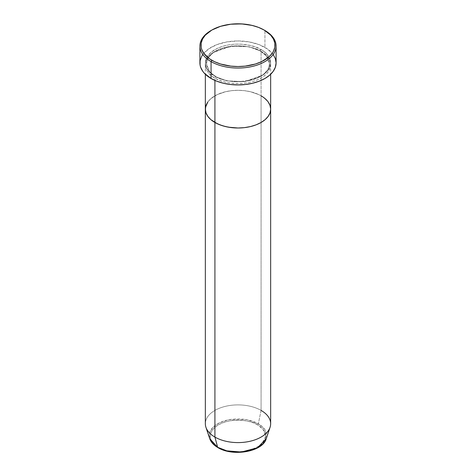 <?xml version="1.0" encoding="UTF-8"?>
<svg xmlns="http://www.w3.org/2000/svg" width="476" height="476" viewBox="0 0 476 476"><rect width="100%" height="100%" fill="white"/><g stroke="black" fill="none" stroke-linecap="round" stroke-linejoin="round"><path stroke-width="0.36" stroke-dasharray="2.38 1.78" d="M260.318 50.944A1.089 0.631 -60 0 1 261.086 49.611C255.261 45.172 232.318 39.924 214.914 49.611C198.135 59.655 207.233 72.905 214.914 76.267A1.089 0.631 -60 0 1 215.455 76.214A1.089 0.631 -60 0 1 215.682 76.713L209.517 71.68L206.435 63.826L208.03 58.108L213.147 52.592L231.247 46.023L249.186 46.785L260.318 50.944L249.186 46.785L231.247 46.023L213.147 52.592L208.03 58.108L206.435 63.826L209.517 71.68L215.682 76.713A1.089 0.631 -60 0 1 214.914 78.046C207.233 74.684 198.135 61.434 214.914 51.384C232.318 41.704 255.261 46.951 261.086 51.384A1.089 0.631 -60 0 1 260.545 51.438A1.089 0.631 -60 0 1 260.318 50.944A1.089 0.631 120 0 0 260.545 51.438A1.089 0.631 120 0 0 261.086 51.384A32.654 18.85 180 0 1 270.654 64.718A32.654 18.85 180 0 1 250.495 82.134A32.654 18.85 180 0 1 214.914 78.046L214.914 80.432L214.914 78.046A32.654 18.85 180 0 1 205.346 64.718A32.654 18.85 180 0 1 225.505 47.302A32.654 18.85 180 0 1 261.086 51.384L261.086 95.819L261.086 51.384C268.767 54.752 277.865 67.997 261.086 78.046C243.682 87.733 220.739 82.479 214.914 78.046A1.089 0.631 120 0 0 215.682 76.713L226.814 80.866L244.753 81.628L262.853 75.059L267.97 69.544L269.565 63.826L266.483 55.972L260.318 50.944L266.483 55.972L269.565 63.826L267.97 69.544L262.853 75.059L244.753 81.628L226.814 80.866L215.682 76.713A1.089 0.631 120 0 0 215.455 76.214A1.089 0.631 120 0 0 214.914 76.267L222.607 79.563L228.522 80.979L234.799 81.699L244.372 81.426L253.393 79.563L261.086 76.267L266.798 71.828L269.243 68.413L270.493 64.79L270.654 62.939L270.023 59.262L266.798 54.05L263.24 50.98L256.142 47.267L250.495 45.523L241.201 44.179L234.799 44.179L228.522 44.899L222.607 46.315L217.288 48.368L210.85 52.467L206.757 57.465L205.507 61.089L205.507 64.79L206.757 68.413L209.202 71.828L214.914 76.267C220.739 80.706 243.682 85.954 261.086 76.267C277.865 66.224 268.767 52.973 261.086 49.611A1.089 0.631 120 0 0 260.318 50.944M270.654 109.153A32.654 18.85 0 0 0 261.086 95.819A32.654 18.85 0 0 0 225.505 91.731A32.654 18.85 0 0 0 205.346 109.153A32.654 18.85 180 0 1 225.505 91.731A32.654 18.85 180 0 1 261.086 95.819L261.086 410.413L261.086 95.819L258.712 94.575L261.086 95.819M276.092 62.939A38.092 21.991 0 0 0 264.936 47.386L264.936 30.5L264.936 47.386A38.092 21.991 0 0 0 223.422 42.62A38.092 21.991 0 0 0 199.908 62.939M263.24 97.193L268.166 101.935L263.24 97.193M207.833 101.935L210.85 98.675L217.288 94.575L225.505 91.731L231.628 90.66L238 90.297L244.372 90.66L250.495 91.731L258.712 94.575L250.495 91.731L244.372 90.66L238 90.297L231.628 90.66L225.505 91.731L217.288 94.575L210.85 98.675L207.833 101.935M211.451 30.28A38.092 21.991 180 0 1 264.936 30.5A38.092 21.991 0 0 0 211.064 30.5M202.806 54.52L208.553 48.986L216.836 44.655L226.939 41.894L238 40.948L249.061 41.894L259.164 44.655L267.447 48.986L273.194 54.52M248.972 450.891L261.294 444.876L265.733 436.462L263.103 429.382L257.611 424.866L253.41 422.872L248.615 421.397L243.409 420.481L238 420.177L232.591 420.481L227.385 421.397L222.59 422.872L218.389 424.866L214.938 427.293L212.379 430.06L210.797 433.065L210.267 436.189L210.797 439.312L212.379 442.317L214.938 445.084L218.389 447.511A1.089 0.631 -60 0 1 217.847 447.565A1.089 0.631 120 0 0 218.389 447.511L227.028 450.891M248.615 450.98L253.41 449.499L257.611 447.511L261.062 445.084L263.621 442.317L265.203 439.312L265.733 436.189L265.203 433.065L263.621 430.06L261.062 427.293L257.611 424.866A1.089 0.631 120 0 0 258.355 423.777L264.817 429.489L266.262 438.676A28.786 16.618 0 0 0 258.355 423.777L261.086 410.413A32.654 18.85 0 0 0 225.505 406.331A32.654 18.85 0 0 0 205.346 423.747M270.654 423.747A32.654 18.85 0 0 0 261.086 410.413L258.355 423.777A28.786 16.618 0 0 0 224.505 420.849A28.786 16.618 0 0 0 209.737 438.676L209.458 433.362L212.617 427.686L219.478 422.807L228.819 419.778L247.074 419.755L258.355 423.777A1.089 0.631 -60 0 1 257.611 424.866C252.661 421.099 233.175 416.637 218.389 424.866C204.139 433.398 211.862 444.655 218.389 447.511L222.59 449.499L227.385 450.98M205.941 427.317A32.654 18.85 180 0 1 222.691 407.093A32.654 18.85 180 0 1 261.086 410.413M215.455 76.214C211.505 73.899 208.833 71.233 207.435 68.223L206.435 63.826C204.597 49.058 242.415 39.609 260.545 51.438C264.519 53.776 267.203 56.454 268.589 59.488L269.565 63.826C271.403 78.599 233.585 88.048 215.455 76.214M270.654 64.718L270.654 74.268M205.346 64.718L205.346 74.268"/><path stroke-width="0.71" d="M211.832 30.059L211.064 30.5A38.092 21.991 0 0 0 211.064 61.606L211.832 60.273A37.003 21.366 180 0 1 211.832 30.059A37.003 21.366 180 0 1 264.168 30.059L258.557 27.4L252.161 25.424L241.63 23.901L230.783 24.211L220.555 26.323L211.832 30.059L205.364 35.093L202.586 38.961L201.169 43.072L201.169 47.261L201.705 49.331L203.811 53.342L209.392 58.721L214.521 61.684L220.555 64.01L230.783 66.122L238 66.533L245.217 66.122L255.445 64.01L261.479 61.684L268.767 57.037L272.189 53.342L273.414 51.366L274.83 47.261L274.83 43.072L273.414 38.961L270.636 35.093L264.168 30.059A37.003 21.366 180 0 1 264.168 60.273A37.003 21.366 180 0 1 211.832 60.273L211.064 61.606A38.092 21.991 0 0 0 264.936 61.606A38.092 21.991 0 0 0 264.936 30.5L264.936 30.5A38.092 21.991 180 0 1 276.092 46.053A38.092 21.991 180 0 1 252.577 66.372A38.092 21.991 180 0 1 211.064 61.606L211.064 78.492A38.092 21.991 0 0 0 252.577 83.258A38.092 21.991 0 0 0 276.092 62.939L275.36 67.229L273.194 71.358L269.672 75.16L264.936 78.492L259.164 81.223L252.577 83.258L245.432 84.508L238 84.93L230.568 84.508L223.422 83.258L216.836 81.223L211.064 78.492L211.064 61.606A38.092 21.991 180 0 1 199.908 46.053A38.092 21.991 180 0 1 211.451 30.28M214.914 80.432L214.914 122.481A32.654 18.85 0 0 0 250.495 126.568A32.654 18.85 0 0 0 270.654 109.153L270.023 112.83L268.166 116.364L265.15 119.625L261.086 122.481L256.142 124.825L250.495 126.568L244.372 127.639L238 128.002L228.522 127.193L222.607 125.777L217.288 123.724L210.85 119.625L207.833 116.364L205.977 112.83L205.507 110.997L205.507 107.302L207.833 101.935L205.977 105.476L205.346 109.153A32.654 18.85 0 0 0 214.914 122.481L214.914 80.432M261.086 95.819L263.24 97.193L261.086 95.819A32.654 18.85 180 0 1 270.654 109.153A32.654 18.85 180 0 1 250.495 126.568A32.654 18.85 180 0 1 214.914 122.481L214.914 437.075L217.645 447.279A1.089 0.631 120 0 0 217.847 447.565A1.089 0.631 -60 0 1 217.645 447.279A28.786 16.618 0 0 0 246.437 451.421A28.786 16.618 0 0 0 266.262 438.676L257.516 447.743L241.386 452.033L226.796 450.837L217.645 447.279L214.914 437.075A32.654 18.85 0 0 0 250.495 441.163A32.654 18.85 0 0 0 270.654 423.747L270.654 109.153L270.023 112.83L268.166 116.364L265.15 119.625L261.086 122.481L256.142 124.825L250.495 126.568L244.372 127.639L238 128.002L231.628 127.639L225.505 126.568L219.858 124.825L214.914 122.481L210.85 119.625L207.833 116.364L205.977 112.83L205.346 109.153L205.346 423.747A32.654 18.85 0 0 0 214.914 437.075L214.914 122.481A32.654 18.85 180 0 1 205.346 109.153L205.346 74.268M268.166 101.935L270.023 105.476L270.654 109.153L270.023 105.476L268.166 101.935M199.908 46.053L199.908 62.939A38.092 21.991 0 0 0 211.064 78.492L204.406 73.304L202.806 71.358L200.64 67.229L200.087 65.093L200.087 60.785L201.544 56.555L202.806 54.52M273.194 54.52L275.36 58.649L276.092 62.939L276.092 46.053M227.028 450.891L237.024 452.188L248.972 450.891M261.086 410.413A32.654 18.85 180 0 1 270.059 427.317A32.654 18.85 180 0 1 247.568 441.77A32.654 18.85 180 0 1 214.914 437.075A32.654 18.85 180 0 1 205.941 427.317L209.737 438.676A28.786 16.618 0 0 0 217.645 447.279L209.737 438.676C210.969 442.18 213.676 445.143 217.847 447.565C232.77 456.93 262.776 451.819 266.262 438.676L270.059 427.317M227.385 450.98L232.591 451.891L238 452.2L243.409 451.891L248.615 450.98M264.936 30.5L264.168 30.059M270.654 74.268L270.654 109.153"/></g></svg>
